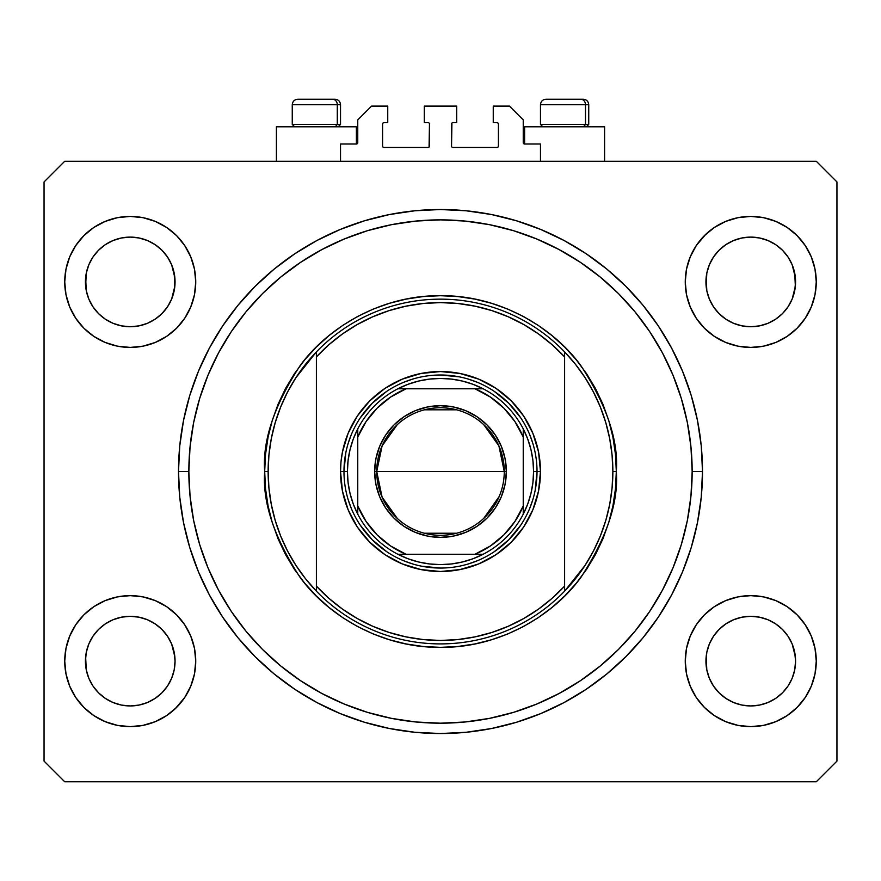 <?xml version="1.0" encoding="UTF-8"?>
<svg xmlns="http://www.w3.org/2000/svg" width="881" height="881" viewBox="0 0 881 881"><rect width="100%" height="100%" fill="white"/><g stroke="black" fill="none" stroke-linecap="round" stroke-linejoin="round"><path stroke-width="1.32" d="M340.529 161.256L340.529 144.021L356.387 144.021L340.529 144.021L340.529 161.256M357.763 142.645L357.763 119.893L357.763 142.645A1.377 1.377 0 0 1 356.387 144.021L356.387 126.787L276.403 126.787L276.403 161.256L276.403 126.787L356.387 126.787L356.387 144.021M357.763 119.893L371.551 106.105L387.75 106.105L387.75 122.646L383.962 122.646L387.75 122.646L387.75 106.105L371.551 106.105L357.763 119.893M382.585 124.034L382.585 146.092L382.585 124.034A1.377 1.377 0 0 1 383.962 122.646L383.962 122.646M383.962 147.468L428.089 147.468L383.962 147.468A1.377 1.377 0 0 1 382.585 146.092L382.585 146.092M429.069 147.072L429.465 124.034L429.465 146.092A1.377 1.377 0 0 1 428.089 147.468L428.089 147.468M428.089 122.646L424.301 122.646L428.089 122.646A1.377 1.377 0 0 1 429.465 124.034L429.465 124.034M424.301 122.646L424.301 106.105L424.301 122.646M456.699 106.105L424.301 106.105L456.699 106.105L456.699 122.646L452.911 122.646L456.699 122.646L456.699 106.105M451.931 123.054L451.535 146.092L451.535 124.034A1.377 1.377 0 0 1 452.911 122.646L452.911 122.646M452.911 147.468L497.038 147.468L452.911 147.468A1.377 1.377 0 0 1 451.535 146.092L451.535 146.092M498.415 146.092L498.415 124.034L498.415 146.092A1.377 1.377 0 0 1 497.038 147.468L497.038 147.468M497.038 122.646L493.25 122.646L497.038 122.646A1.377 1.377 0 0 1 498.415 124.034L498.415 124.034M493.25 122.646L493.25 106.105L509.449 106.105L523.237 119.893L523.237 142.645L523.237 119.893L509.449 106.105L493.25 106.105L493.25 122.646M523.347 143.174L524.613 144.021L524.613 126.787L524.613 144.021L540.471 144.021L524.613 144.021A1.377 1.377 0 0 1 523.237 142.645L523.237 142.645M540.471 144.021L540.471 161.256L540.471 144.021M497.567 122.756L498.316 123.505L497.567 122.756M498.316 146.62L497.567 147.369L498.316 146.62M383.433 147.369L382.684 146.62L383.433 147.369M382.684 123.505L383.433 122.756L382.684 123.505M357.653 143.174L356.915 143.922M759.466 325.882A44.821 44.821 0 0 0 759.51 325.871L767.913 323.327L775.61 319.219A44.821 44.821 0 0 0 775.643 319.197L782.427 313.636A44.821 44.821 0 0 0 782.46 313.614L788.032 306.819L792.173 299.066L794.717 290.675A44.821 44.821 0 0 0 794.717 290.664L795.367 286.347A44.821 44.821 0 0 0 795.367 286.303L795.576 281.92A44.821 44.821 0 0 1 750.766 326.741A44.821 44.821 0 0 1 705.945 281.92L706.815 273.176L709.359 264.774L706.815 273.176L709.359 264.774L713.5 257.021L709.359 264.774L713.5 257.021L719.072 250.226L713.5 257.021L719.072 250.226L725.867 244.654L719.072 250.226L725.867 244.654L733.62 240.513L725.867 244.654L733.62 240.513L742.022 237.969L733.62 240.513L742.022 237.969L750.766 237.099L759.543 237.969L750.766 237.099L759.51 237.969L767.913 240.513L759.51 237.969A44.821 44.821 0 0 0 759.466 237.958M750.689 326.741A44.821 44.821 0 0 0 750.766 326.741L742.022 325.871L733.62 323.327L742.022 325.871L733.587 323.316L725.867 319.186L733.62 323.327A44.821 44.821 0 0 0 733.653 323.338M138.934 325.882A44.821 44.821 0 0 0 138.978 325.871L147.347 323.338A44.821 44.821 0 0 0 147.413 323.316L155.078 319.219A44.821 44.821 0 0 0 155.122 319.197L161.895 313.636A44.821 44.821 0 0 0 161.928 313.614L167.5 306.819L171.641 299.066L174.185 290.675A44.821 44.821 0 0 0 174.185 290.664L174.834 286.347A44.821 44.821 0 0 0 174.834 286.303L175.055 281.92A44.821 44.821 0 0 1 130.234 326.741A44.821 44.821 0 0 1 85.424 281.92L86.283 273.176L88.827 264.774L86.283 273.176L88.827 264.774L92.968 257.021L88.827 264.774L92.968 257.021L98.54 250.226L92.968 257.021L98.54 250.226L105.335 244.654L98.54 250.226L105.335 244.654L113.087 240.513L105.335 244.654L113.087 240.513L121.534 237.958A44.821 44.821 0 0 0 121.457 237.969L113.087 240.513L121.49 237.969L130.234 237.099L138.978 237.969L130.234 237.099L138.978 237.969L147.38 240.513L139.011 237.969A44.821 44.821 0 0 0 138.945 237.958M130.157 326.741A44.821 44.821 0 0 0 130.234 326.741L121.457 325.871L113.087 323.327L105.291 319.153A44.821 44.821 0 0 0 105.324 319.175L113.054 323.316A44.821 44.821 0 0 0 113.12 323.338L121.49 325.871A44.821 44.821 0 0 0 121.534 325.882M86.283 290.664L85.424 281.92A44.821 44.821 0 0 1 130.234 237.099A44.821 44.821 0 0 1 175.055 281.92L174.185 290.664L171.641 299.066L167.5 306.819L161.928 313.614L155.133 319.186L147.38 323.327L138.978 325.871L130.234 326.741L121.49 325.871L113.087 323.327L105.335 319.186L98.54 313.614A44.821 44.821 0 0 0 98.573 313.636L92.968 306.819L88.827 299.066L92.968 306.819L88.827 299.066L86.283 290.664L88.827 299.066L86.283 290.664L85.633 277.515A44.821 44.821 0 0 0 85.633 277.537L86.283 273.154A44.821 44.821 0 0 0 86.283 273.176L85.633 286.314A44.821 44.821 0 0 0 85.633 286.314L86.283 290.664A44.821 44.821 0 0 0 86.283 290.675L86.272 290.642M92.968 306.819L98.54 313.614L105.335 319.186A44.821 44.821 0 0 0 105.39 319.219M138.978 237.969L147.402 240.524L155.133 244.654L161.928 250.226L167.5 257.021L171.641 264.774L167.5 257.021L171.641 264.774L174.185 273.176A44.821 44.821 0 0 0 174.185 273.165L171.641 264.774L174.834 277.537A44.821 44.821 0 0 0 174.834 277.526L174.185 273.176L174.834 286.314L171.641 299.066L167.5 306.819L161.928 313.614L155.133 319.186L147.38 323.327L138.978 325.871L130.234 326.741A44.821 44.821 0 0 0 130.311 326.741M733.62 323.327L725.867 319.186L719.072 313.614A44.821 44.821 0 0 0 719.105 313.636L713.5 306.819L709.359 299.066L713.5 306.819L709.359 299.066L706.815 290.664L709.359 299.066L706.815 290.664L706.166 277.515A44.821 44.821 0 0 0 706.166 277.537L706.815 273.154A44.821 44.821 0 0 0 706.815 273.176L706.166 286.314A44.821 44.821 0 0 0 706.166 286.314L706.815 290.664A44.821 44.821 0 0 0 706.815 290.675L706.804 290.642M706.815 290.664L705.945 281.92A44.821 44.821 0 0 1 750.766 237.099A44.821 44.821 0 0 1 795.576 281.92L794.717 290.664L792.173 299.066L788.032 306.819L782.46 313.614L775.665 319.186L767.913 323.327L759.51 325.871L750.766 326.741L742.022 325.871A44.821 44.821 0 0 0 742.055 325.882M759.51 237.969L767.913 240.513L775.665 244.654L782.46 250.226L788.032 257.021L792.173 264.774L788.032 257.021L792.173 264.774L794.717 273.176A44.821 44.821 0 0 0 794.717 273.165L792.173 264.774L795.367 277.537A44.821 44.821 0 0 0 795.367 277.526L794.717 273.176L795.367 286.314L792.173 299.066L788.032 306.819L782.46 313.614L775.665 319.186L767.913 323.327L759.51 325.871L750.766 326.741A44.821 44.821 0 0 0 750.843 326.741M725.977 698.468L719.072 692.818L713.5 686.035L709.359 678.282L713.5 686.035L709.359 678.282L706.815 669.879L709.359 678.282L706.815 669.879L705.945 661.135L706.815 652.392L709.359 643.978L713.5 636.236L719.072 629.441L725.867 623.869L733.62 619.728L742.022 617.174L733.62 619.728L725.867 623.869L719.072 629.441L713.5 636.236L709.359 643.978L706.815 652.392L705.945 661.135A44.821 44.821 0 0 1 750.766 616.315A44.821 44.821 0 0 1 795.576 661.135L794.717 669.879L792.173 678.282L788.032 686.035L782.46 692.818L775.665 698.402L767.913 702.542L759.51 705.086L767.913 702.542L775.665 698.402L782.46 692.818L788.032 686.035L792.173 678.282L794.717 669.879L795.576 661.135A44.821 44.821 0 0 1 750.766 705.945A44.821 44.821 0 0 1 705.945 661.135L706.815 669.879A44.821 44.821 0 0 0 706.815 669.89L706.804 669.857M706.815 669.879L706.166 656.708A44.821 44.821 0 0 0 706.166 656.752L706.815 652.369A44.821 44.821 0 0 0 706.815 652.392L709.359 643.978L713.5 636.236L719.105 629.419A44.821 44.821 0 0 0 719.072 629.441L725.922 623.836A44.821 44.821 0 0 0 725.878 623.858L733.653 619.717A44.821 44.821 0 0 0 733.587 619.739L742.066 617.174A44.821 44.821 0 0 0 742.022 617.174L750.766 616.315L759.51 617.174L767.946 619.739A44.821 44.821 0 0 0 767.88 619.717L759.51 617.174L767.913 619.728L775.665 623.869L782.46 629.441L788.032 636.236L792.173 643.978L788.032 636.236L792.173 643.978L794.728 652.403A44.821 44.821 0 0 0 794.717 652.38L792.173 643.978L795.367 656.752A44.821 44.821 0 0 0 795.367 656.741L794.717 652.392L795.576 661.135L794.717 669.879L792.173 678.282L788.032 686.035L782.46 692.818L775.665 698.402L767.913 702.542L759.51 705.086L750.766 705.945L742.022 705.086L733.62 702.542L742.022 705.086L733.62 702.542L725.867 698.402L719.072 692.818A44.821 44.821 0 0 0 719.083 692.829M759.51 705.086L750.766 705.945L741.989 705.075M161.917 692.84A44.821 44.821 0 0 0 161.939 692.807L167.5 686.035L171.641 678.282L174.185 669.879L175.055 661.135A44.821 44.821 0 0 1 130.234 705.945A44.821 44.821 0 0 1 85.424 661.135L86.283 669.879A44.821 44.821 0 0 0 86.283 669.89L86.272 669.857M105.445 698.468L98.54 692.818A44.821 44.821 0 0 0 98.551 692.829M86.283 669.879L85.633 656.708A44.821 44.821 0 0 0 85.633 656.752L86.283 652.369A44.821 44.821 0 0 0 86.283 652.392L85.424 661.135L86.283 652.392L88.827 643.978L86.283 652.392L88.827 643.978L92.968 636.236L88.827 643.978L92.968 636.236L98.573 629.419A44.821 44.821 0 0 0 98.54 629.441L92.968 636.236L98.54 629.441L105.39 623.836A44.821 44.821 0 0 0 105.357 623.858L98.54 629.441L105.335 623.869L113.087 619.728L105.335 623.869L113.087 619.728L121.534 617.174A44.821 44.821 0 0 0 121.49 617.174L113.087 619.728L121.49 617.174L130.234 616.315L138.978 617.174L147.413 619.739L138.978 617.174L147.38 619.728L155.133 623.869L161.928 629.441L167.5 636.236L171.641 643.978L167.5 636.236L171.641 643.978L174.185 652.392A44.821 44.821 0 0 0 174.185 652.38L171.641 643.978L174.834 656.752A44.821 44.821 0 0 0 174.834 656.741L174.185 652.392L175.055 661.135L174.185 669.879L171.641 678.282L167.5 686.035L161.928 692.818L155.133 698.402L161.928 692.818L155.133 698.402L147.38 702.542L155.133 698.402L147.38 702.542L138.978 705.086L147.38 702.542L138.978 705.086L130.234 705.945L121.49 705.086L113.087 702.542L121.49 705.086L113.087 702.542L105.335 698.402L98.54 692.818L92.968 686.035L88.827 678.282L92.968 686.035L88.827 678.282L86.283 669.879L88.827 678.282L86.283 669.879L85.424 661.135A44.821 44.821 0 0 1 130.234 616.315A44.821 44.821 0 0 1 175.055 661.135L175.055 661.213M175.055 661.135L174.185 669.879L171.641 678.282L167.5 686.035L161.906 692.84M195.736 661.135A65.502 65.502 0 0 1 130.234 726.638A65.502 65.502 0 0 1 64.731 661.135L65.998 648.35L69.72 636.071L75.777 624.739L83.915 614.817L93.849 606.668L105.169 600.622L117.459 596.889L130.234 595.633L143.008 596.889L155.298 600.622L166.63 606.668L176.552 614.817L184.702 624.739L190.748 636.071L194.481 648.35L195.736 661.135L194.481 673.91L190.748 686.2L184.702 697.521L176.552 707.454L166.63 715.592L155.298 721.649L143.008 725.371L130.234 726.638L117.459 725.371L105.169 721.649L93.849 715.592L83.915 707.454L75.777 697.521L69.72 686.2L65.998 673.91L64.731 661.135A65.502 65.502 0 0 1 130.234 595.633A65.502 65.502 0 0 1 195.736 661.135M816.269 661.135A65.502 65.502 0 0 1 750.766 726.638A65.502 65.502 0 0 1 685.264 661.135L686.519 648.35L690.252 636.071L696.298 624.739L704.448 614.817L714.37 606.668L725.702 600.622L737.992 596.889L750.766 595.633L763.541 596.889L775.831 600.622L787.151 606.668L797.085 614.817L805.223 624.739L811.28 636.071L815.002 648.35L816.269 661.135L815.002 673.91L811.28 686.2L805.223 697.521L797.085 707.454L787.151 715.592L775.831 721.649L763.541 725.371L750.766 726.638L737.992 725.371L725.702 721.649L714.37 715.592L704.448 707.454L696.298 697.521L690.252 686.2L686.519 673.91L685.264 661.135A65.502 65.502 0 0 1 750.766 595.633A65.502 65.502 0 0 1 816.269 661.135L815.002 673.91L811.28 686.2M816.269 281.92A65.502 65.502 0 0 1 750.766 347.422A65.502 65.502 0 0 1 685.264 281.92L686.519 269.146L690.252 256.856L696.298 245.535L704.448 235.601L714.37 227.463L725.702 221.406L737.992 217.673L750.766 216.418L763.541 217.673L775.831 221.406L787.151 227.463L797.085 235.601L805.223 245.535L811.28 256.856L815.002 269.146L816.269 281.92L815.002 294.695L811.28 306.984L805.223 318.305L797.085 328.239L787.151 336.377L775.831 342.434L763.541 346.167L750.766 347.422L737.992 346.167L725.702 342.434L714.37 336.377L704.448 328.239L696.298 318.305L690.252 306.984L686.519 294.695L685.264 281.92A65.502 65.502 0 0 1 750.766 216.418A65.502 65.502 0 0 1 816.269 281.92L815.002 294.695L811.28 306.984M195.736 281.92A65.502 65.502 0 0 1 130.234 347.422A65.502 65.502 0 0 1 64.731 281.92L65.998 269.146L69.72 256.856L75.777 245.535L83.915 235.601L93.849 227.463L105.169 221.406L117.459 217.673L130.234 216.418L143.008 217.673L155.298 221.406L166.63 227.463L176.552 235.601L184.702 245.535L190.748 256.856L194.481 269.146L195.736 281.92L194.481 294.695L190.748 306.984L184.702 318.305L176.552 328.239L166.63 336.377L155.298 342.434L143.008 346.167L130.234 347.422L117.459 346.167L105.169 342.434L93.849 336.377L83.915 328.239L75.777 318.305L69.72 306.984L65.998 294.695L64.731 281.92A65.502 65.502 0 0 1 130.234 216.418A65.502 65.502 0 0 1 195.736 281.92M604.597 126.787L604.597 161.256L604.597 126.787L524.613 126.787L604.597 126.787M702.498 471.522A261.998 261.998 0 0 1 440.5 733.532A261.998 261.998 0 0 1 178.502 471.522L179.757 445.841L183.534 420.413L189.778 395.47L198.445 371.264L209.436 348.017L222.651 325.97L237.969 305.311L255.237 286.259L274.288 268.991L294.937 253.684L316.995 240.458L340.231 229.467L364.448 220.812L389.391 214.557L414.819 210.79L440.5 209.524L466.181 210.79L491.609 214.557L516.552 220.812L540.769 229.467L564.005 240.458L586.063 253.684L606.712 268.991L625.763 286.259L643.031 305.311L658.349 325.97L671.564 348.017L682.555 371.264L691.222 395.47L697.466 420.413L701.243 445.841L702.498 471.522L701.243 497.203L697.466 522.642L691.222 547.586L682.555 571.791L671.564 595.038L658.349 617.085L643.031 637.734L625.763 656.785L606.712 674.053L586.063 689.371L564.005 702.586L540.769 713.588L516.552 722.244L491.609 728.499L466.181 732.265L440.5 733.532L414.819 732.265L389.391 728.499L364.448 722.244L340.231 713.588L316.995 702.586L294.937 689.371L274.288 674.053L255.237 656.785L237.969 637.734L222.651 617.085L209.436 595.038L198.445 571.791L189.778 547.586L183.534 522.642L179.757 497.203L178.502 471.522A261.998 261.998 0 0 1 440.5 209.524A261.998 261.998 0 0 1 702.498 471.522L692.158 471.522L702.498 471.522M816.269 781.788L64.731 781.788L44.05 761.107L44.05 181.949L64.731 161.256L816.269 161.256L836.95 181.949L836.95 761.107L816.269 781.788L836.95 761.107L836.95 181.949L816.269 161.256L64.731 161.256L44.05 181.949L44.05 761.107L64.731 781.788L816.269 781.788M64.731 661.135L65.998 648.35L69.72 636.071M75.777 624.739L83.915 614.817M83.915 707.454L75.777 697.521M69.72 686.2L65.998 673.91M797.085 614.817L805.223 624.739M811.28 636.071L815.002 648.35M805.223 697.521L797.085 707.454M797.085 235.601L805.223 245.535M811.28 256.856L815.002 269.146M805.223 318.305L797.085 328.239M64.731 281.92L65.998 269.146L69.72 256.856M75.777 245.535L83.915 235.601M83.915 328.239L75.777 318.305M69.72 306.984L65.998 294.695M691.222 395.47L689.548 390.162M671.564 348.017L658.349 325.97M491.609 214.557L466.181 210.79M189.778 547.586L191.452 552.894M209.436 595.038L222.651 617.085M389.391 728.499L414.819 732.265M194.481 269.146L190.748 256.856M184.702 245.535L176.552 235.601L166.63 227.463M105.169 221.406L93.849 227.463M737.992 217.673L734.6 218.444M705.945 234.148L696.298 245.535M704.448 328.239L714.37 336.377M686.519 673.91L690.252 686.2M696.298 697.521L704.448 707.454L714.37 715.592M775.831 721.649L787.151 715.592M176.552 614.817L166.63 606.668M143.008 725.371L146.4 724.611M175.055 708.897L184.702 697.521M176.552 328.239L175.055 329.692M704.448 614.817L705.945 613.363M161.928 629.441A44.821 44.821 0 0 0 161.895 629.419L167.5 636.236L161.928 629.441L155.133 623.869A44.821 44.821 0 0 0 155.078 623.836M147.347 619.717A44.821 44.821 0 0 1 147.413 619.739L155.177 623.902A44.821 44.821 0 0 0 155.144 623.88M130.311 616.315A44.821 44.821 0 0 0 130.234 616.315L138.978 617.174A44.821 44.821 0 0 0 138.934 617.174M121.49 617.174L130.234 616.315A44.821 44.821 0 0 0 130.157 616.315M782.46 629.441A44.821 44.821 0 0 0 782.427 629.419L788.032 636.236L782.46 629.441L775.665 623.869A44.821 44.821 0 0 0 775.61 623.836M750.843 616.315A44.821 44.821 0 0 0 750.766 616.315L759.543 617.185A44.821 44.821 0 0 0 759.466 617.174M742.022 617.174L750.766 616.315A44.821 44.821 0 0 0 750.689 616.315M750.766 237.099L742.066 237.958A44.821 44.821 0 0 0 741.989 237.969M788.032 257.021L782.46 250.226L775.665 244.654L767.913 240.513M167.5 257.021L161.928 250.226L155.133 244.654L147.38 240.513M121.49 237.969L130.234 237.099M725.867 319.186L719.072 313.614L713.5 306.819M767.913 619.728L775.665 623.869M719.072 692.818L713.5 686.035M733.62 702.542L725.867 698.402M98.54 692.818L92.968 686.035M113.087 702.542L105.335 698.402M138.978 705.086L130.234 705.945L121.49 705.086M585.502 124.441L583.475 126.787L585.502 124.441L588.739 124.441L585.502 124.441L585.502 104.729L585.502 124.441L540.471 124.441L585.502 124.441M583.068 99.212L580.733 99.212A5.517 4.779 90 0 1 585.502 104.729L540.471 104.729C540.813 101.381 542.652 99.542 545.989 99.212C542.652 99.542 540.813 101.381 540.471 104.729L540.471 124.441L542.817 126.787M586.394 126.787L588.739 124.441L588.739 104.729C588.398 101.381 586.57 99.542 583.222 99.212C586.57 99.542 588.398 101.381 588.739 104.729L585.502 104.729A5.517 4.779 -90 0 0 580.733 99.212L546.033 99.212M580.733 99.212L546.176 99.212M540.714 104.729L585.502 104.729M337.291 124.441L335.265 126.787L337.291 124.441L340.529 124.441L337.291 124.441L337.291 104.729L337.291 124.441L292.261 124.441L337.291 124.441M334.846 99.212L332.511 99.212A5.517 4.779 90 0 1 337.291 104.729L292.261 104.729C292.602 101.381 294.43 99.542 297.778 99.212C294.43 99.542 292.602 101.381 292.261 104.729L292.261 124.441L294.606 126.787M338.183 126.787L340.529 124.441L340.529 104.729C340.187 101.381 338.348 99.542 335.011 99.212C338.348 99.542 340.187 101.381 340.529 104.729L337.291 104.729A5.517 4.779 -90 0 0 332.511 99.212L297.822 99.212M332.511 99.212L297.965 99.212M292.503 104.729L337.291 104.729M340.529 471.522L343.975 471.522L340.529 471.522L341.002 461.732L342.445 452.019L348.138 433.265L357.378 415.986L369.811 400.833L384.953 388.4L402.243 379.16L420.997 373.478L440.5 371.551L460.003 373.478L478.757 379.16L496.047 388.4L511.189 400.833L523.622 415.986L532.862 433.265L538.555 452.019L540.471 471.522A99.971 99.971 0 0 1 440.5 571.505A99.971 99.971 0 0 1 340.529 471.522A99.971 99.971 0 0 1 440.5 371.551A99.971 99.971 0 0 1 540.471 471.522L538.555 491.025L532.862 509.78L523.622 527.069L511.189 542.222L496.047 554.656L478.757 563.895L460.003 569.578L440.5 571.505L420.997 569.578L402.243 563.895L384.953 554.656L369.811 542.222L357.378 527.069L348.138 509.78L342.445 491.025L340.529 471.522M537.025 471.522L540.471 471.522L537.025 471.522A96.525 96.525 0 0 0 440.5 374.998A96.525 96.525 0 0 0 343.975 471.522L347.422 471.522A93.078 93.078 0 0 1 357.763 428.882L353.281 439.002L350.043 449.585L348.083 460.477L347.422 471.522L348.083 482.579L350.043 493.47L353.281 504.042L357.763 514.174A93.078 93.078 0 0 1 347.422 471.522L343.975 471.522A96.525 96.525 0 0 1 440.5 374.998A96.525 96.525 0 0 1 537.025 471.522A96.525 96.525 0 0 1 440.5 568.058A96.525 96.525 0 0 1 343.975 471.522A96.525 96.525 0 0 0 440.5 568.058A96.525 96.525 0 0 0 537.025 471.522L533.578 471.522L537.025 471.522L535.174 490.354M585.127 565.305L575.491 578.718L564.611 591.151L564.611 586.118A168.921 168.921 0 0 1 316.389 586.118L328.855 598.298L342.5 609.112L357.19 618.473L372.762 626.27L389.061 632.426L405.899 636.864L423.111 639.551L440.5 640.454L457.889 639.551L475.101 636.864L491.939 632.426L508.238 626.27L523.81 618.473L538.5 609.112L552.145 598.298L564.611 586.118L564.611 356.926L552.145 344.757L538.5 333.943L523.81 324.582L508.238 316.786L491.939 310.63L475.101 306.192L457.889 303.505L440.5 302.601L423.111 303.505L405.899 306.192L389.061 310.63L372.762 316.786L357.19 324.582L342.5 333.943L328.855 344.757L316.389 356.926L316.389 591.151A172.368 172.368 0 0 0 564.611 591.151A172.368 172.368 0 0 1 268.132 471.522L264.685 471.522L268.132 471.522A172.368 172.368 0 0 1 564.611 351.904A172.368 172.368 0 0 1 612.868 471.522L616.315 471.522C618.66 502.082 606.943 537.245 581.152 577.022C554.171 614.773 500.188 648.042 440.5 647.348C380.812 648.042 326.829 614.773 299.848 577.022C274.057 537.245 262.34 502.082 264.685 471.522L265.533 488.757L268.066 505.826L272.251 522.565L278.066 538.809L285.444 554.402L294.309 569.203L304.595 583.068L316.18 595.853L328.965 607.438L342.819 617.713L357.62 626.578L373.214 633.957L389.468 639.771L406.196 643.967L423.265 646.5L440.5 647.348L457.735 646.5L474.804 643.967L491.532 639.771L507.786 633.957L523.38 626.578L538.181 617.713L552.035 607.438L564.82 595.853L576.405 583.068L586.691 569.203L595.556 554.402L602.934 538.809L608.749 522.565L612.934 505.826L615.467 488.757L616.315 471.522L615.467 454.299L612.934 437.229L608.749 420.49L602.934 404.247L595.556 388.642L586.691 373.852L576.405 359.988L564.82 347.202L552.035 335.617L538.181 325.342L523.38 316.466L507.786 309.088L491.532 303.284L474.804 299.088L457.735 296.556L440.5 295.708L423.265 296.556L406.196 299.088L389.468 303.284L373.214 309.088L357.62 316.466L342.819 325.342L328.965 335.617L316.18 347.202L304.595 359.988L294.309 373.852L285.444 388.642L278.066 404.247L272.251 420.49L268.066 437.229L265.533 454.299L264.685 471.522C262.34 440.963 274.057 405.8 299.848 366.033C326.829 328.283 380.812 295.014 440.5 295.708C500.188 295.014 554.171 328.283 581.152 366.033C606.943 405.8 618.66 440.963 616.315 471.522L612.868 471.522A172.368 172.368 0 0 0 612.868 471.478A172.368 172.368 0 0 1 564.611 591.151L585.127 565.305L593.442 551.032L600.346 536.022L605.798 520.396L609.707 504.373L612.075 488.03L612.868 471.522L612.075 455.025L609.707 438.672A172.368 172.368 0 0 0 609.707 438.65M178.502 471.522L188.842 471.522A251.658 251.658 0 0 1 440.5 219.865A251.658 251.658 0 0 1 692.158 471.522L690.946 496.19L687.323 520.627L681.321 544.579L673.007 567.838L662.446 590.16L649.749 611.337L635.036 631.181L618.451 649.473L600.148 666.058L580.315 680.771L559.127 693.468L536.804 704.029L513.557 712.355L489.594 718.345L465.168 721.98L440.5 723.191L415.832 721.98L391.406 718.345L367.443 712.355L344.196 704.029L321.873 693.468L300.685 680.771L280.852 666.058L262.549 649.473L245.964 631.181L231.251 611.337L218.554 590.16L207.993 567.838L199.679 544.579L193.677 520.627L190.054 496.19L188.842 471.522L190.054 446.854L193.677 422.428L199.679 398.476L207.993 375.218L218.554 352.896L231.251 331.708L245.964 311.874L262.549 293.571L280.852 276.986L300.685 262.285L321.873 249.587L344.196 239.026L367.443 230.701L391.406 224.699L415.832 221.076L440.5 219.865L465.168 221.076L489.594 224.699L513.557 230.701L536.804 239.026L559.127 249.587L580.315 262.285L600.148 276.986L618.451 293.571L635.036 311.874L649.749 331.708L662.446 352.896L673.007 375.218L681.321 398.476L687.323 422.428L690.946 446.854L692.158 471.522A251.658 251.658 0 0 1 440.5 723.191A251.658 251.658 0 0 1 188.842 471.522L178.502 471.522M609.707 438.672L605.787 422.627L600.346 407.033L593.442 392.023A172.368 172.368 0 0 0 593.42 391.99M287.58 391.99A172.368 172.368 0 0 0 287.536 392.067L280.654 407.033L275.202 422.66M271.293 438.65A172.368 172.368 0 0 0 271.282 438.705L268.925 455.025L268.132 471.522A172.368 172.368 0 0 0 268.132 471.577M268.132 471.522L268.925 488.03L271.293 504.373A172.368 172.368 0 0 0 271.293 504.406M271.293 504.373L275.213 520.418L280.654 536.022L287.558 551.032A172.368 172.368 0 0 0 287.58 551.066M564.611 591.151L564.611 351.904A172.368 172.368 0 0 0 316.389 351.904L316.389 356.926A168.921 168.921 0 0 1 564.611 356.926L564.611 351.904L575.491 364.338L585.127 377.751L593.442 392.023M691.222 547.586L689.548 552.894M491.609 728.499L466.181 732.265M189.778 395.47L191.452 390.162M389.391 214.557L414.819 210.79M532.873 443.506L529.657 434.542M515.121 410.293L520.759 417.902L508.755 403.267L494.131 391.263L501.741 396.913M477.48 382.365L468.516 379.16M459.331 376.859L440.5 374.998M412.484 379.16L403.52 382.365M379.259 396.913L386.869 391.263L372.245 403.267L360.241 417.902L365.879 410.293M351.343 434.542L348.127 443.506M345.826 452.691L343.975 471.522M348.127 499.549L351.343 508.513M365.879 532.763L360.241 525.153L372.245 539.778L386.869 551.781L379.259 546.143M403.52 560.69L412.484 563.895M421.669 566.197L440.5 568.058M468.516 563.895L477.48 560.69M501.741 546.143L494.131 551.781L508.755 539.778L520.759 525.153L515.121 532.763M529.657 508.513L532.873 499.549M287.558 551.032L295.873 565.305L305.509 578.718L316.389 591.151L316.389 351.904L295.873 377.751L287.558 392.023M316.389 351.904L305.509 364.338L295.873 377.751M275.213 422.627L271.293 438.672M397.331 518.48L382.101 497.159L376.727 471.522A63.773 63.773 0 0 0 440.5 535.307A63.773 63.773 0 0 0 504.273 471.522L506.344 471.522A65.844 65.844 0 0 1 440.5 537.377A65.844 65.844 0 0 1 374.656 471.522L504.273 471.522A63.773 63.773 0 0 1 440.5 535.307A63.773 63.773 0 0 1 376.727 471.522L382.101 445.885L397.331 424.576M499.164 496.532L483.669 518.48M456.6 533.236L424.4 533.236M357.763 432.516L357.763 437.053A89.631 89.631 0 0 1 406.031 388.785L390.624 397.056L377.123 408.145L366.022 421.647L357.763 437.053L357.763 506.002L366.022 521.398L377.123 534.91L390.624 546L406.031 554.259L474.969 554.259L490.376 546L503.877 534.91L514.978 521.398L523.237 506.002L523.237 437.053L514.978 421.647L503.877 408.145L490.376 397.056L474.969 388.785L397.86 388.785A93.078 93.078 0 0 1 483.14 388.785L473.02 384.314L462.437 381.066L451.546 379.105L440.5 378.445L429.454 379.105L418.563 381.066L407.98 384.314L397.86 388.785A93.078 93.078 0 0 0 357.763 428.882L357.763 514.174A93.078 93.078 0 0 0 397.86 554.259L407.98 558.741L418.563 561.979L429.454 563.95L440.5 564.611L451.546 563.95L462.437 561.979L473.02 558.741L483.14 554.259A93.078 93.078 0 0 1 397.86 554.259L483.14 554.259A93.078 93.078 0 0 0 523.237 514.174L527.719 504.042L530.957 493.47L532.917 482.579L533.578 471.522L532.917 460.477L530.957 449.585L527.719 439.002L523.237 428.882A93.078 93.078 0 0 1 523.237 514.174L523.237 428.882A93.078 93.078 0 0 0 483.14 388.785L397.86 388.785A93.078 93.078 0 0 0 357.763 428.882M506.344 471.522L505.077 484.374L501.333 496.73L495.243 508.106L487.061 518.083L477.084 526.276L465.697 532.355L453.341 536.111L440.5 537.377L427.659 536.111L415.303 532.355L403.916 526.276L393.939 518.083L385.757 508.106L379.667 496.73L375.923 484.374L374.656 471.522L375.923 458.682L379.667 446.326L385.757 434.95L393.939 424.972L403.916 416.779L415.303 410.689L427.659 406.945L440.5 405.678L453.341 406.945L465.697 410.689L477.084 416.779L487.061 424.972L495.243 434.95L501.333 446.326L505.077 458.682L506.344 471.522L376.727 471.522A63.773 63.773 0 0 1 440.5 407.749A63.773 63.773 0 0 1 504.273 471.522A63.773 63.773 0 0 0 440.5 407.749A63.773 63.773 0 0 0 376.727 471.522L374.656 471.522A65.844 65.844 0 0 1 440.5 405.678A65.844 65.844 0 0 1 506.344 471.522M523.237 514.174A93.078 93.078 0 0 1 483.14 554.259L474.969 554.259A89.631 89.631 0 0 0 523.237 506.002L523.237 510.54M397.86 554.259A93.078 93.078 0 0 1 357.763 514.174L357.763 506.002A89.631 89.631 0 0 0 406.031 554.259L401.494 554.259M483.14 388.785A93.078 93.078 0 0 1 523.237 428.882L523.237 437.053A89.631 89.631 0 0 0 474.969 388.785L479.506 388.785M424.4 409.819L456.6 409.819M483.669 424.576L498.899 445.885L504.273 471.522M398.267 554.259L401.318 554.259M523.237 513.766L523.237 510.705M482.733 388.785L479.682 388.785M357.763 429.289L357.763 432.351"/></g></svg>
